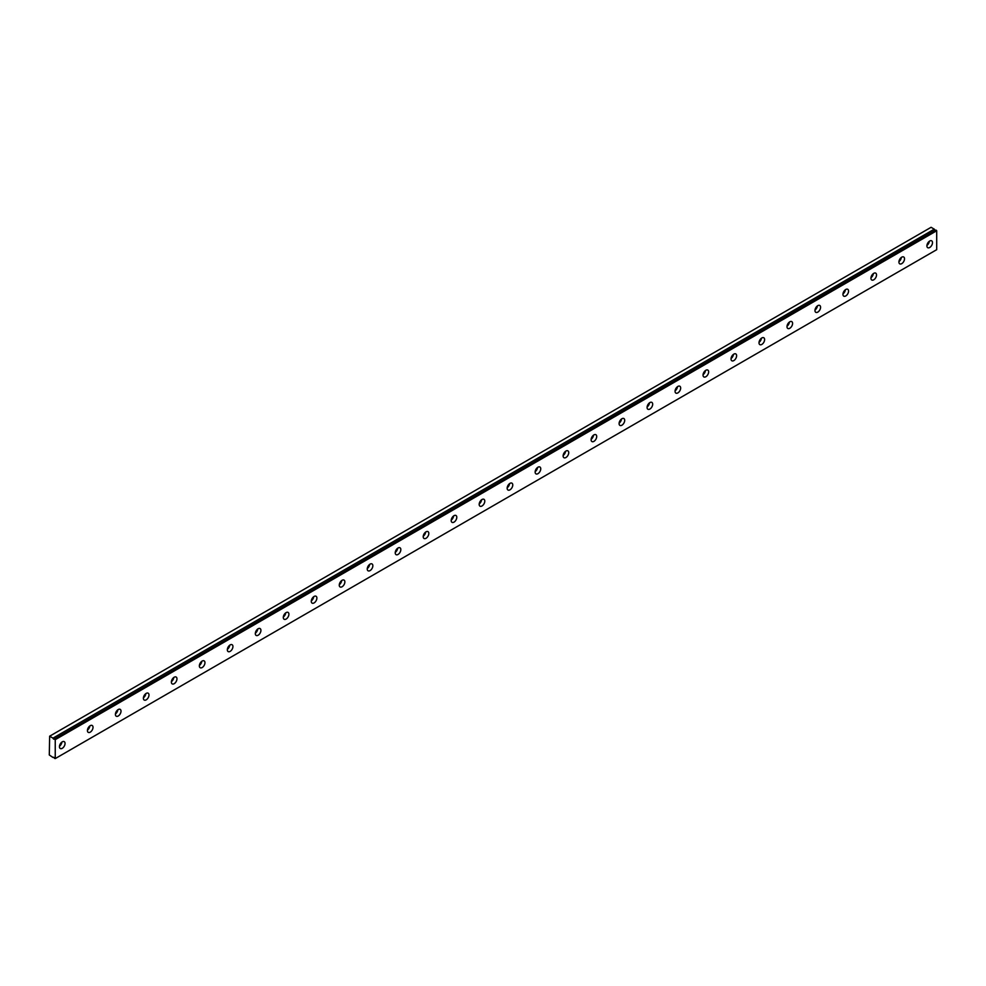 <?xml version="1.0" encoding="UTF-8"?>
<svg xmlns="http://www.w3.org/2000/svg" width="986" height="986" viewBox="0 0 986 986"><rect width="100%" height="100%" fill="white"/><g stroke="black" fill="none" stroke-linecap="round" stroke-linejoin="round"><path stroke-width="1.48" d="M935.936 230.12L54.464 739.044A1.232 0.715 60 0 1 52.948 738.169L934.408 229.27L931.104 227.298L49.645 736.197L49.3 754.98L52.936 757.445A1.232 0.715 60 0 1 54.464 758.308L55.241 758.579L55.241 739.673L54.55 739.032L936.01 230.132L54.55 739.032M935.591 230.33A1.232 0.715 60 0 1 934.408 229.27M929.699 247.498A3.956 2.28 120 0 0 932.288 244.01A3.956 2.28 120 0 0 931.684 240.831A3.956 2.28 120 0 0 929.699 241.028A3.956 2.28 120 0 0 927.123 244.516A3.956 2.28 120 0 0 927.727 247.696A3.956 2.28 120 0 0 929.699 247.498M926.926 245.428A3.956 2.28 120 0 0 929.33 241.274M62.241 748.325A3.956 2.28 120 0 0 64.829 744.837A3.956 2.28 120 0 0 64.226 741.657A3.956 2.28 120 0 0 62.241 741.854A3.956 2.28 120 0 0 59.653 745.342A3.956 2.28 120 0 0 60.269 748.51A3.956 2.28 120 0 0 62.241 748.325M59.468 746.254A3.956 2.28 120 0 0 61.871 742.101M90.219 732.167A3.956 2.28 120 0 0 92.807 728.679A3.956 2.28 120 0 0 92.203 725.511A3.956 2.28 120 0 0 90.219 725.696A3.956 2.28 120 0 0 87.643 729.184A3.956 2.28 120 0 0 88.247 732.364A3.956 2.28 120 0 0 90.219 732.167M87.446 730.096A3.956 2.28 120 0 0 89.849 725.942M118.209 716.009A3.956 2.28 120 0 0 120.797 712.521A3.956 2.28 120 0 0 120.181 709.353A3.956 2.28 120 0 0 118.209 709.55A3.956 2.28 120 0 0 115.621 713.038A3.956 2.28 120 0 0 116.225 716.206A3.956 2.28 120 0 0 118.209 716.009M115.436 713.95A3.956 2.28 120 0 0 117.827 709.797M146.187 699.85A3.956 2.28 120 0 0 148.775 696.362A3.956 2.28 120 0 0 148.171 693.195A3.956 2.28 120 0 0 146.187 693.392A3.956 2.28 120 0 0 143.599 696.88A3.956 2.28 120 0 0 144.215 700.048A3.956 2.28 120 0 0 146.187 699.85M143.414 697.792A3.956 2.28 120 0 0 145.817 693.639M174.177 683.692A3.956 2.28 120 0 0 176.753 680.204A3.956 2.28 120 0 0 176.149 677.037A3.956 2.28 120 0 0 174.177 677.234A3.956 2.28 120 0 0 171.589 680.722A3.956 2.28 120 0 0 172.193 683.89A3.956 2.28 120 0 0 174.177 683.692M171.404 681.634A3.956 2.28 120 0 0 173.795 677.481M202.155 667.547A3.956 2.28 120 0 0 204.743 664.059A3.956 2.28 120 0 0 204.139 660.879A3.956 2.28 120 0 0 202.155 661.076A3.956 2.28 120 0 0 199.566 664.564A3.956 2.28 120 0 0 200.183 667.732A3.956 2.28 120 0 0 202.155 667.547M199.382 665.476A3.956 2.28 120 0 0 201.785 661.323M230.132 651.389A3.956 2.28 120 0 0 232.721 647.901A3.956 2.28 120 0 0 232.117 644.733A3.956 2.28 120 0 0 230.132 644.918A3.956 2.28 120 0 0 227.556 648.406A3.956 2.28 120 0 0 228.16 651.586A3.956 2.28 120 0 0 230.132 651.389M227.359 649.318A3.956 2.28 120 0 0 229.763 645.164M258.122 635.23A3.956 2.28 120 0 0 260.711 631.743A3.956 2.28 120 0 0 260.094 628.575A3.956 2.28 120 0 0 258.122 628.772A3.956 2.28 120 0 0 255.534 632.26A3.956 2.28 120 0 0 256.138 635.428A3.956 2.28 120 0 0 258.122 635.23M255.349 633.172A3.956 2.28 120 0 0 257.74 629.019M286.1 619.072A3.956 2.28 120 0 0 288.688 615.584A3.956 2.28 120 0 0 288.085 612.417A3.956 2.28 120 0 0 286.1 612.614A3.956 2.28 120 0 0 283.512 616.102A3.956 2.28 120 0 0 284.128 619.27A3.956 2.28 120 0 0 286.1 619.072M283.327 617.014A3.956 2.28 120 0 0 285.73 612.861M314.09 602.914A3.956 2.28 120 0 0 316.666 599.426A3.956 2.28 120 0 0 316.062 596.259A3.956 2.28 120 0 0 314.09 596.456A3.956 2.28 120 0 0 311.502 599.944A3.956 2.28 120 0 0 312.106 603.112A3.956 2.28 120 0 0 314.09 602.914M311.317 600.856A3.956 2.28 120 0 0 313.708 596.703M342.068 586.769A3.956 2.28 120 0 0 344.656 583.281A3.956 2.28 120 0 0 344.052 580.101A3.956 2.28 120 0 0 342.068 580.298A3.956 2.28 120 0 0 339.48 583.786A3.956 2.28 120 0 0 340.084 586.953A3.956 2.28 120 0 0 342.068 586.769M339.295 584.698A3.956 2.28 120 0 0 341.698 580.544M370.046 570.611A3.956 2.28 120 0 0 372.634 567.123A3.956 2.28 120 0 0 372.03 563.955A3.956 2.28 120 0 0 370.046 564.14A3.956 2.28 120 0 0 367.47 567.628A3.956 2.28 120 0 0 368.074 570.808A3.956 2.28 120 0 0 370.046 570.611M367.273 568.54A3.956 2.28 120 0 0 369.676 564.386M398.036 554.452A3.956 2.28 120 0 0 400.624 550.964A3.956 2.28 120 0 0 400.008 547.797A3.956 2.28 120 0 0 398.036 547.994A3.956 2.28 120 0 0 395.448 551.482A3.956 2.28 120 0 0 396.052 554.65A3.956 2.28 120 0 0 398.036 554.452M395.263 552.394A3.956 2.28 120 0 0 397.654 548.241M426.014 538.294A3.956 2.28 120 0 0 428.602 534.806A3.956 2.28 120 0 0 427.998 531.639A3.956 2.28 120 0 0 426.014 531.836A3.956 2.28 120 0 0 423.425 535.324A3.956 2.28 120 0 0 424.042 538.492A3.956 2.28 120 0 0 426.014 538.294M423.24 536.236A3.956 2.28 120 0 0 425.644 532.083M454.004 522.136A3.956 2.28 120 0 0 456.58 518.648A3.956 2.28 120 0 0 455.976 515.481A3.956 2.28 120 0 0 454.004 515.678A3.956 2.28 120 0 0 451.415 519.166A3.956 2.28 120 0 0 452.019 522.333A3.956 2.28 120 0 0 454.004 522.136M451.231 520.078A3.956 2.28 120 0 0 453.622 515.924M481.981 505.991A3.956 2.28 120 0 0 484.57 502.503A3.956 2.28 120 0 0 483.966 499.323A3.956 2.28 120 0 0 481.981 499.52A3.956 2.28 120 0 0 479.393 503.008A3.956 2.28 120 0 0 479.997 506.175A3.956 2.28 120 0 0 481.981 505.991M479.208 503.92A3.956 2.28 120 0 0 481.612 499.766M509.959 489.832A3.956 2.28 120 0 0 512.547 486.344A3.956 2.28 120 0 0 511.944 483.177A3.956 2.28 120 0 0 509.959 483.362A3.956 2.28 120 0 0 507.383 486.85A3.956 2.28 120 0 0 507.987 490.03A3.956 2.28 120 0 0 509.959 489.832M507.186 487.762A3.956 2.28 120 0 0 509.589 483.608M537.949 473.674A3.956 2.28 120 0 0 540.538 470.186A3.956 2.28 120 0 0 539.921 467.019A3.956 2.28 120 0 0 537.949 467.216A3.956 2.28 120 0 0 535.361 470.704A3.956 2.28 120 0 0 535.965 473.872A3.956 2.28 120 0 0 537.949 473.674M535.176 471.616A3.956 2.28 120 0 0 537.567 467.463M565.927 457.516A3.956 2.28 120 0 0 568.515 454.028A3.956 2.28 120 0 0 567.911 450.861A3.956 2.28 120 0 0 565.927 451.058A3.956 2.28 120 0 0 563.339 454.546A3.956 2.28 120 0 0 563.955 457.714A3.956 2.28 120 0 0 565.927 457.516M563.154 455.458A3.956 2.28 120 0 0 565.557 451.305M593.917 441.358A3.956 2.28 120 0 0 596.493 437.87A3.956 2.28 120 0 0 595.889 434.703A3.956 2.28 120 0 0 593.917 434.9A3.956 2.28 120 0 0 591.329 438.388A3.956 2.28 120 0 0 591.933 441.555A3.956 2.28 120 0 0 593.917 441.358M591.144 439.3A3.956 2.28 120 0 0 593.535 435.146M621.895 425.212A3.956 2.28 120 0 0 624.483 421.725A3.956 2.28 120 0 0 623.879 418.545A3.956 2.28 120 0 0 621.895 418.742A3.956 2.28 120 0 0 619.307 422.23A3.956 2.28 120 0 0 619.911 425.397A3.956 2.28 120 0 0 621.895 425.212M619.122 423.142A3.956 2.28 120 0 0 621.525 418.988M649.873 409.054A3.956 2.28 120 0 0 652.461 405.566A3.956 2.28 120 0 0 651.857 402.399A3.956 2.28 120 0 0 649.873 402.584A3.956 2.28 120 0 0 647.297 406.072A3.956 2.28 120 0 0 647.901 409.252A3.956 2.28 120 0 0 649.873 409.054M647.099 406.984A3.956 2.28 120 0 0 649.503 402.83M677.863 392.896A3.956 2.28 120 0 0 680.451 389.408A3.956 2.28 120 0 0 679.835 386.241A3.956 2.28 120 0 0 677.863 386.438A3.956 2.28 120 0 0 675.274 389.926A3.956 2.28 120 0 0 675.878 393.094A3.956 2.28 120 0 0 677.863 392.896M675.09 390.838A3.956 2.28 120 0 0 677.481 386.685M705.84 376.738A3.956 2.28 120 0 0 708.429 373.25A3.956 2.28 120 0 0 707.825 370.083A3.956 2.28 120 0 0 705.84 370.28A3.956 2.28 120 0 0 703.252 373.768A3.956 2.28 120 0 0 703.868 376.935A3.956 2.28 120 0 0 705.84 376.738M703.067 374.68A3.956 2.28 120 0 0 705.471 370.526M733.83 360.58A3.956 2.28 120 0 0 736.406 357.092A3.956 2.28 120 0 0 735.803 353.925A3.956 2.28 120 0 0 733.83 354.122A3.956 2.28 120 0 0 731.242 357.61A3.956 2.28 120 0 0 731.846 360.777A3.956 2.28 120 0 0 733.83 360.58M731.057 358.522A3.956 2.28 120 0 0 733.448 354.368M761.808 344.434A3.956 2.28 120 0 0 764.397 340.946A3.956 2.28 120 0 0 763.793 337.767A3.956 2.28 120 0 0 761.808 337.964A3.956 2.28 120 0 0 759.22 341.452A3.956 2.28 120 0 0 759.824 344.619A3.956 2.28 120 0 0 761.808 344.434M759.035 342.364A3.956 2.28 120 0 0 761.438 338.21M789.786 328.276A3.956 2.28 120 0 0 792.374 324.788A3.956 2.28 120 0 0 791.77 321.621A3.956 2.28 120 0 0 789.786 321.806A3.956 2.28 120 0 0 787.21 325.294A3.956 2.28 120 0 0 787.814 328.474A3.956 2.28 120 0 0 789.786 328.276M787.013 326.206A3.956 2.28 120 0 0 789.416 322.052M817.776 312.118A3.956 2.28 120 0 0 820.364 308.63A3.956 2.28 120 0 0 819.748 305.463A3.956 2.28 120 0 0 817.776 305.66A3.956 2.28 120 0 0 815.188 309.148A3.956 2.28 120 0 0 815.792 312.315A3.956 2.28 120 0 0 817.776 312.118M815.003 310.06A3.956 2.28 120 0 0 817.394 305.906M845.754 295.96A3.956 2.28 120 0 0 848.342 292.472A3.956 2.28 120 0 0 847.738 289.305A3.956 2.28 120 0 0 845.754 289.502A3.956 2.28 120 0 0 843.166 292.99A3.956 2.28 120 0 0 843.782 296.157A3.956 2.28 120 0 0 845.754 295.96M842.981 293.902A3.956 2.28 120 0 0 845.384 289.748M873.744 279.802A3.956 2.28 120 0 0 876.32 276.314A3.956 2.28 120 0 0 875.716 273.147A3.956 2.28 120 0 0 873.744 273.344A3.956 2.28 120 0 0 871.156 276.832A3.956 2.28 120 0 0 871.76 279.999A3.956 2.28 120 0 0 873.744 279.802M870.971 277.744A3.956 2.28 120 0 0 873.362 273.59M901.722 263.656A3.956 2.28 120 0 0 904.31 260.168A3.956 2.28 120 0 0 903.706 256.989A3.956 2.28 120 0 0 901.722 257.186A3.956 2.28 120 0 0 899.133 260.674A3.956 2.28 120 0 0 899.737 263.841A3.956 2.28 120 0 0 901.722 263.656M898.949 261.586A3.956 2.28 120 0 0 901.352 257.432M55.241 758.579L936.7 249.68L936.7 230.773L936.01 230.132M934.309 229.159L52.948 738.169M52.862 738.058L49.645 736.197M55.241 739.673L936.7 230.773M55.031 739.315L936.49 230.416"/></g></svg>
